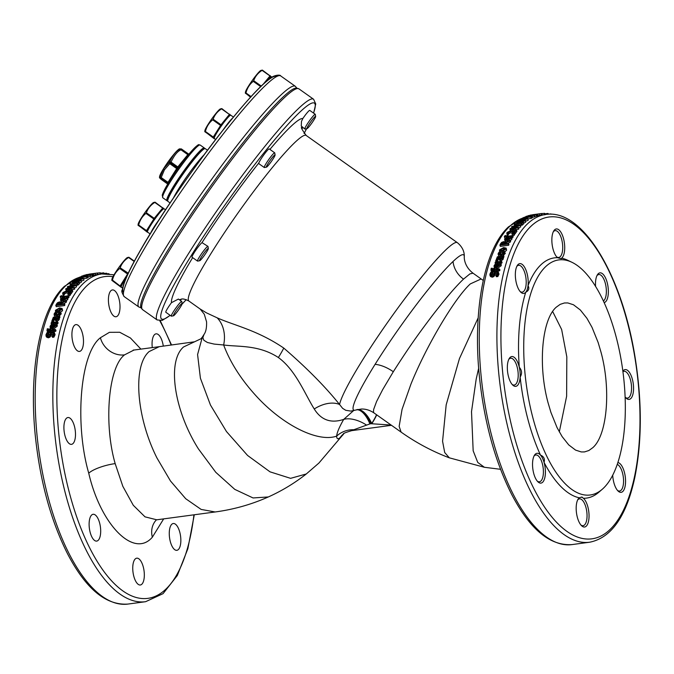 <?xml version="1.0" encoding="UTF-8"?>
<svg xmlns="http://www.w3.org/2000/svg" width="674" height="674" viewBox="0 0 674 674"><rect width="100%" height="100%" fill="white"/><g stroke="black" fill="none" stroke-linecap="round" stroke-linejoin="round"><path stroke-width="1.01" d="M304.817 129.012L301.244 125.996L301.489 121.387L302.837 118.531A9.015 0.96 -54.7 0 1 309.762 110.41L315.255 114.294A9.015 0.96 125.3 0 0 308.33 122.424A9.015 0.96 125.3 0 0 304.817 129.012A9.015 0.96 125.3 0 0 304.934 129.029L306.999 128.658A7.515 0.8 125.3 0 0 307.748 128.127A7.515 0.8 125.3 0 0 312.736 121.783A7.515 0.8 125.3 0 0 315.643 116.476A7.515 0.8 125.3 0 0 310.596 122.053A7.515 0.8 125.3 0 0 306.999 128.658M315.643 116.476L315.306 114.403A9.015 0.96 125.3 0 0 315.255 114.294M250.585 97.241L245.783 93.332A28.173 14.634 39.1 0 1 245.959 92.961C247.131 88.193 249.557 84.317 253.239 81.327A28.173 28.005 139.1 0 1 253.694 80.695C255.235 76.356 258.032 72.91 262.085 70.357A28.173 13.362 -148 0 1 262.363 70.096L271.007 76.566M270.223 75.665L262.835 84.68M266.39 81.487A14.28 1.525 -54.7 0 1 271.361 76.718L269.457 77.232L263.601 83.972A13.531 1.449 -54.7 0 1 270.409 77.148M253.239 81.327L260.762 86.668M253.694 80.695L261.335 86.112M250.863 96.938L245.336 93.189L245.446 92.136A13.531 1.449 -54.7 0 1 246.136 90.265A13.531 1.449 -54.7 0 1 253.694 78.513A13.531 1.449 -54.7 0 1 260.821 70.458L262.363 70.096M245.959 92.961L251.141 96.635M262.085 70.357L269.945 75.926M197.507 261.082L192.023 257.19A9.015 0.96 -54.7 0 1 195.704 250.349A9.015 0.96 -54.7 0 1 202.015 242.632L207.946 246.372A9.015 0.96 125.3 0 0 207.499 246.516A9.015 0.96 125.3 0 0 201.189 254.241A9.015 0.96 125.3 0 0 197.507 261.082A9.015 0.96 125.3 0 0 197.625 261.099L199.689 260.737A7.515 0.8 125.3 0 0 200.439 260.198A7.515 0.8 125.3 0 0 205.427 253.862A7.515 0.8 125.3 0 0 208.333 248.546A7.515 0.8 125.3 0 0 203.287 254.123A7.515 0.8 125.3 0 0 199.689 260.737M208.333 248.546L207.996 246.473A9.015 0.96 125.3 0 0 207.946 246.372M147.454 232.277L138.473 225.411A28.173 14.634 39.1 0 1 138.65 225.032C139.83 220.263 142.248 216.388 145.929 213.397A28.173 28.005 139.1 0 1 146.384 212.765L154.245 218.342L146.511 230.609L147.606 232.134M146.384 212.765C147.926 208.435 150.732 204.989 154.784 202.427A28.173 13.362 -148 0 1 155.054 202.166L163.698 208.645M162.914 207.744L154.245 218.342M147.623 231.047A13.531 1.449 -54.7 0 1 151.583 222.715A13.531 1.449 -54.7 0 1 161.499 209.917M145.929 213.397L153.79 218.974M146.334 230.98L138.027 225.268L138.136 224.215A13.531 1.449 -54.7 0 1 138.836 222.336A13.531 1.449 -54.7 0 1 146.393 210.583A13.531 1.449 -54.7 0 1 153.512 202.529L155.054 202.166M138.65 225.032L146.511 230.609M154.784 202.427L162.636 208.005M214.374 137.479A13.531 1.449 -54.7 0 1 220.76 125.6A13.531 1.449 -54.7 0 1 229.859 115.65M121.421 286.113A13.531 1.449 -54.7 0 1 127.588 274.537M204.677 148.339A32.226 3.446 125.3 0 0 183.176 172.595A32.226 3.446 125.3 0 0 167.396 200.911M201.012 150.572A32.184 3.437 -54.7 0 1 204.483 148.28L205.292 148.668A32.318 3.454 -54.7 0 0 201.678 150.909A32.318 3.454 -54.7 0 0 179.267 179.57A32.318 3.454 -54.7 0 0 167.902 201.383L167.278 200.751A32.184 3.437 -54.7 0 1 179.014 178.627A32.184 3.437 -54.7 0 1 201.012 150.572M188.787 154.321A2.258 1.971 46.5 0 1 188.307 154.06L188.905 154.186A2.258 2.241 139.1 0 1 188.476 153.958L181.525 149.249A32.824 15.569 32 0 0 181.348 149.417L180.994 149.813C177.54 151.212 174.212 155.306 171.019 162.097A1.5 0.792 -159.4 0 0 169.57 161.996A35.393 35.351 -20.5 0 0 169.267 162.417L163.613 168.829L160.286 176.79A35.393 18.602 -145.5 0 0 160.168 177.035L159.578 176.942C159.115 177.447 159.923 178.467 162.013 179.983A1.5 1.39 129.2 0 1 161.937 179.916M178.762 167.405A2.258 1.171 39.1 0 1 177.793 166.908L171.019 162.097L170.564 162.695A32.824 32.622 -40.9 0 0 170.278 163.1L164.405 169.831L161.212 177.548A1.5 0.64 -165.3 0 1 160.286 176.79A1.5 1.272 -153.8 0 0 160.934 178.037L167.708 182.848L177.346 167.497L188.307 154.06L181.525 149.249A1.5 1.314 -132.6 0 0 180.127 149.055A35.393 17.01 36.5 0 0 179.941 149.232C176.445 150.656 172.991 154.919 169.57 161.996L178.239 168.129M168.492 182.772A2.258 1.07 32 0 0 167.986 182.351L161.212 177.548L160.934 178.037A32.824 17.052 -140.9 0 0 160.816 178.273L160.757 178.5C159.907 178.18 160.353 178.694 162.089 180.042A1.5 1.39 129.2 0 1 162.013 179.983A1.5 1.5 0 0 0 162.089 180.042L167.725 184.044L162.097 180.051M181.694 149.139A1.5 1.483 116.8 0 0 180.127 149.055L181.5 149.03A1.5 1.5 0 0 1 181.694 149.148L188.476 153.958M188.282 154.936A2.258 1.171 39.1 0 1 187.776 154.624L180.994 149.813A1.5 0.708 -123.1 0 0 179.941 149.232A1.5 1.314 -134.4 0 1 181.348 149.417L188.13 154.22A2.258 1.971 46.5 0 0 188.644 154.506M177.43 169.267A2.258 1.07 32 0 0 176.63 168.534L169.856 163.723A1.5 0.733 -130 0 1 169.267 162.417L177.953 168.534M167.927 183.673L167.944 183.682A2.258 2.241 -40.9 0 0 167.927 183.673A2.258 2.241 -40.9 0 0 167.531 183.311L160.757 178.5A1.5 1.483 -63.2 0 1 160.168 177.035A1.5 1.272 -155.4 0 0 160.816 178.273L167.708 182.848A2.258 1.912 25.4 0 1 168.188 183.286M298.978 88.892L296.653 88.05A134.867 14.424 125.3 0 0 207.744 190.026A134.867 14.424 125.3 0 0 140.908 307.647L142.475 309.568A135.272 14.466 -54.7 0 1 208.932 190.86A135.272 14.466 -54.7 0 1 298.978 88.892L313.612 99.263L315.735 103.939L313.637 113.148M106.812 273.711L106.778 273.315A166.832 68.58 82.4 0 0 106.298 273.223L103.931 273.543M109.095 273.871L109.095 273.838A166.832 68.58 82.4 0 0 108.506 273.695L107.604 273.745M106.332 273.695L106.298 273.223M103.948 273.745L103.863 272.903A166.832 68.58 82.4 0 0 103.349 272.86L100.392 273.256M103.442 273.779L103.349 272.86M100.51 274.284L100.333 272.793L97.494 273.054M89.819 274.057L89.153 274.124M114.066 274.773L101.707 273.964L97.663 274.503L97.486 273.012L89.027 274.149M97.663 274.503L95.422 274.832M84.191 275.245L92.473 274.133A166.832 68.58 82.4 0 0 91.925 274.318L83.172 275.877L90.316 274.916A166.832 68.58 82.4 0 0 89.869 275.102L81.588 276.214A166.832 68.58 -97.6 0 1 82.27 275.936A799.987 796.264 -40.4 0 1 90.291 274.512L83.736 275.396A166.832 68.58 -97.6 0 1 84.191 275.245M91.925 274.318L92.178 275.792A165.332 67.964 82.4 0 1 92.717 275.615L92.473 274.133M90.316 274.916L90.577 276.391A165.332 67.964 82.4 0 0 90.139 276.576L88.201 276.837M90.139 276.576L89.869 275.102M92.178 275.792L90.527 276.079M84.705 276.113L86.853 275.995L86.415 276.424A166.832 68.58 82.4 0 0 86.061 276.618L79.684 277.469A166.832 68.58 -97.6 0 1 80.038 277.275L84.705 276.113L84.831 276.787M86.879 276.129L86.415 276.424M81.571 277.216L81.478 276.736M80.998 276.685L85.21 275.885L87.949 275.759L87.359 276.306A166.832 68.58 82.4 0 0 86.542 276.753L78.26 277.865A166.832 68.58 -97.6 0 1 79.069 277.418L80.998 276.685M87.949 275.759L87.359 276.306L87.645 277.764A165.332 67.964 82.4 0 0 86.845 278.21L83.846 278.606M78.462 278.851L78.26 277.865M86.845 278.21L86.542 276.753M88.235 277.225L87.645 277.764L88.235 277.225M82.38 279.019L75.876 279.777L82.658 278.868M74.949 279.895L80.358 278.564C83.29 278.16 84.36 278.219 83.576 278.741L78.176 280.131C75.235 280.519 74.157 280.443 74.949 279.895L75.05 281.631M83.905 280.182L83.812 278.455L83.905 280.182L81.428 281.066M79.861 281.016L79.743 280.544L80.122 280.839L78.732 281.387L73.34 281.749L80.122 280.839M72.421 281.875L77.796 280.418C80.728 280.013 81.807 280.114 81.04 280.713L75.673 282.221C72.733 282.617 71.646 282.499 72.421 281.875L72.548 283.636M81.394 282.136L81.268 280.376L81.394 282.136L79.473 282.987M71.41 290.149L72.371 290.022A166.832 68.58 82.4 0 0 70.559 292.626L65.715 291.572L63.836 292.482L63.861 293.409A166.832 68.58 82.4 0 0 63.836 293.443L62.657 293.603L62.901 292.567L66.06 291.016L67.569 291.008L69.961 292.213A166.832 68.58 -97.6 0 1 71.41 290.149M63.752 293.249L64.3 294.723A165.332 67.964 82.4 0 0 64.274 294.757L63.095 294.917L62.657 293.603M70.163 294.049L70.997 293.94A165.332 67.964 82.4 0 1 72.792 291.362L72.371 290.022M64.274 294.757L63.836 293.443M69.093 293.637L66.145 292.904L64.123 294.37M69.641 293.561L69.38 292.786M70.997 293.94L70.559 292.626M61.385 296.686L61.191 296.147L62.353 296.619A166.832 68.58 -97.6 0 1 62.943 295.65L63.811 295.541A166.832 68.58 82.4 0 0 63.23 296.484L68.58 295.768A166.832 68.58 82.4 0 0 68.234 296.366L62.884 297.082A166.832 68.58 82.4 0 0 62.648 297.487L61.781 297.596A166.832 68.58 -97.6 0 1 62.016 297.192L60.23 296.349L61.654 295.616A166.832 68.58 82.4 0 0 61.637 295.642L61.081 296.535M61.334 298.557L60.55 298.211L60.23 296.349M62.016 296.661L61.654 295.616M61.991 298.161L61.781 297.596M63.12 297.739L62.884 297.082M68.58 295.768L69.043 297.057A165.332 67.964 82.4 0 0 68.697 297.638L67.653 297.782M66.473 297.739L66.263 297.335A166.832 68.58 -97.6 0 1 66.288 297.301L67.425 297.15L67.257 298.321L63.027 300.629C60.946 300.848 60.146 300.419 60.635 299.349L61.915 298.194L64.847 297.436A166.832 68.58 82.4 0 0 63.44 299.981L66.338 298.447L66.263 297.335L66.49 297.959L65.1 298.127M68.697 297.638L68.234 296.366M64.097 296.366L63.811 295.541M61.991 296.67L61.637 295.642M63.71 298.135A166.832 68.58 82.4 0 0 62.648 300.082L61.57 299.947L61.477 299.264L63.71 298.135M61.949 300.528L62.817 299.778L62.345 298.506M61.57 299.947L61.477 299.264L61.764 300.04M60.989 301.345L60.635 299.349M67.425 297.15L67.931 298.919L66.313 300.975M64.847 297.436L65.311 298.708A165.332 67.964 82.4 0 0 64.78 299.652M63.516 301.876C61.427 302.095 60.626 301.674 61.115 300.604M59.363 302.584L60.517 302.702L60.483 303.595A166.832 68.58 82.4 0 0 60.188 304.21L57.079 304.631A166.832 68.58 -97.6 0 1 57.408 303.932L59.363 302.584L59.851 303.814L58.587 304.286L58.099 303.056M60.668 303.064L60.483 303.595M61.005 303.932L59.851 303.814M61.528 302.626A411.991 356.293 -45.5 0 1 66.06 300.309A166.832 68.58 82.4 0 0 65.605 301.194A426.532 368.585 136.3 0 0 61.494 303.283A166.832 68.58 82.4 0 0 61.107 304.092L64.409 303.645A166.832 68.58 82.4 0 0 64.072 304.362L55.79 305.474A166.832 68.58 -97.6 0 1 56.439 304.092L57.526 302.702L59.632 301.876L61.553 302.609M65.605 301.194L66.094 302.432A165.332 67.964 82.4 0 1 66.541 301.556L66.06 300.309M64.409 303.645L64.906 304.867A165.332 67.964 82.4 0 0 64.569 305.566L56.287 306.678L55.79 305.474M64.569 305.566L64.072 304.362M61.789 303.999L61.494 303.283M66.094 302.432A427.392 369.63 136.8 0 0 63.398 303.78M59.253 308.65L61.157 309.501L58.293 311.009L56.389 310.141L59.253 308.65L59.767 309.821L56.911 311.304M61.191 308.978L61.157 309.501M61.005 309.779L59.767 309.821M56.355 310.68L56.389 310.141M55.487 310.259L59.565 307.917L62.118 308.481L62.059 309.383L57.998 311.776L55.437 311.169L55.487 310.259M59.742 312.66L56.456 312.787M55.993 312.391L55.437 311.169M62.118 308.481L62.572 310.546L60.829 312.239M51.898 320.816L52.985 320.672A166.832 68.58 82.4 0 0 52.976 320.714L53.128 322.341L57.543 321.742A166.832 68.58 82.4 0 0 57.29 322.576L51.072 323.402A166.832 68.58 -97.6 0 1 51.325 322.576L52.252 322.45L51.898 320.816M52.252 322.45L51.763 321.153M52.985 320.672L53.541 321.734A165.332 67.964 82.4 0 0 53.532 321.776L53.347 322.223L52.791 321.161L53.128 322.341M51.637 324.447L51.072 323.402M57.543 321.742L58.099 322.795A165.332 67.964 82.4 0 0 57.854 323.613L56.742 323.764M55.571 323.924L54.198 324.101M57.854 323.613L57.29 322.576M53.532 321.776L52.976 320.714M53.01 324.742A166.832 68.58 82.4 0 0 52.269 327.404L51.14 327.151L50.929 326.208L53.01 324.742M52.648 326.014L52.243 326.224L51.679 325.197M52.243 326.224L51.468 327.337M51.14 327.151L50.929 326.208L51.494 327.227M56.768 324.27L56.675 325.197L52.766 328.179L50.154 327.446L50.087 326.275L51.182 324.733L54.046 323.815A166.832 68.58 82.4 0 0 53.069 327.303L55.757 325.323L55.479 323.756A166.832 68.58 -97.6 0 1 55.495 323.714L56.633 323.562L57.239 326.216L53.339 329.182L50.727 328.449L50.154 327.446M57.332 325.298L56.633 323.562M54.046 323.815L54.602 324.851A165.332 67.964 82.4 0 0 53.971 327.092M54.181 332.029L55.091 334.717L53.928 337.135L52.547 337.32L51.957 336.402A166.832 68.58 -97.6 0 1 51.965 336.326L53.532 333.967L53.482 332.914L52.521 332.577L51.047 333.613L49.379 336.242L47.778 336.907L46.102 336.267L45.95 334.81L46.978 332.636L48.301 332.459A166.832 68.58 82.4 0 0 48.284 332.526L46.919 334.624L47.003 335.593L47.888 335.922L52.58 331.625L54.181 332.029L54.501 333.773L53.339 336.216L51.957 336.402M48.301 332.459L48.882 333.428A165.332 67.964 82.4 0 0 48.865 333.495L47.45 335.913M48.865 333.495L48.284 332.526M53.6 333.546L51.637 334.565L49.969 337.16L48.376 337.826L46.691 337.185L46.102 336.267M49.969 337.16L49.379 336.242M50.963 335.888L50.373 334.953M53.928 337.135L53.339 336.216M551.096 214.231L551.079 214.012A166.832 68.58 82.4 0 0 550.599 213.919L548.223 214.231L548.164 213.54A166.832 68.58 82.4 0 0 547.65 213.481L544.685 213.885M547.726 214.281L547.65 213.481M544.794 214.846L544.626 213.355L541.778 213.574M534.094 214.526L540.573 213.658M540.211 213.709L541.054 213.599M541.963 214.998L541.77 213.506L532.864 214.694M541.685 215.031L541.155 213.582M541.424 215.065L539.697 215.301M528.45 215.629L536.731 214.517A166.832 68.58 82.4 0 0 536.184 214.686L527.43 216.211L534.575 215.25A166.832 68.58 82.4 0 0 534.12 215.427L525.838 216.539A166.832 68.58 -97.6 0 1 526.52 216.27A799.987 796.778 -43 0 1 534.558 214.888L527.995 215.764A166.832 68.58 -97.6 0 1 528.45 215.629M536.184 214.686L536.428 216.169A165.332 67.964 82.4 0 1 536.976 216L536.731 214.517M534.575 215.25L534.827 216.725A165.332 67.964 82.4 0 0 534.381 216.902L532.452 217.163M534.381 216.902L534.12 215.427M536.428 216.169L534.777 216.447M528.955 216.413L531.095 216.287L530.657 216.691A166.832 68.58 82.4 0 0 530.303 216.876L523.925 217.736A166.832 68.58 -97.6 0 1 524.279 217.55L528.955 216.413L529.065 217.045M531.12 216.413L530.657 216.691M525.813 217.483L525.72 217.02M525.248 216.986L529.461 216.194L532.199 216.051L531.601 216.573A166.832 68.58 82.4 0 0 530.783 217.003L522.502 218.115A166.832 68.58 -97.6 0 1 523.31 217.685L525.248 216.986M532.199 216.051L531.601 216.573L531.887 218.039A165.332 67.964 82.4 0 0 531.078 218.46L528.087 218.865M522.687 219.05L522.502 218.115M531.078 218.46L530.783 217.003M532.477 217.525L531.887 218.039L532.477 217.525M526.596 219.193L520.092 219.951L526.883 219.042M519.174 220.078L524.591 218.764C527.523 218.359 528.593 218.41 527.801 218.915L522.401 220.28C519.452 220.668 518.382 220.6 519.174 220.078L519.266 221.797M528.121 220.356L528.037 218.637L528.121 220.356L525.644 221.224M524.06 221.123L523.959 220.676L524.33 220.954L522.94 221.493L517.548 221.864L524.33 220.954M516.629 221.99L522.013 220.567C524.945 220.162 526.023 220.246 525.248 220.836L519.873 222.31C516.933 222.706 515.846 222.597 516.629 221.99L516.747 223.751M525.594 222.26L525.476 220.508L525.594 222.26L523.673 223.086M515.559 230.061L516.52 229.935A166.832 68.58 82.4 0 0 514.692 232.488L509.864 231.468L507.977 232.362L507.994 233.271L506.789 233.465L507.05 232.454L510.21 230.929L511.718 230.912L514.102 232.083A166.832 68.58 -97.6 0 1 515.559 230.061M507.994 233.271L508.432 234.594A165.332 67.964 82.4 0 0 508.407 234.628L507.977 233.305A166.832 68.58 82.4 0 0 507.977 233.305L507.884 233.12M514.296 233.92L515.13 233.811A165.332 67.964 82.4 0 1 516.941 231.275L516.52 229.935M508.407 234.628L507.227 234.788L506.789 233.465M513.184 233.49L510.294 232.808L508.255 234.249M513.773 233.406L513.521 232.648M515.13 233.811L514.692 232.488M505.5 236.498L505.315 235.967L506.477 236.431A166.832 68.58 -97.6 0 1 507.067 235.479L507.926 235.361A166.832 68.58 82.4 0 0 507.354 236.296L512.703 235.58A166.832 68.58 82.4 0 0 512.35 236.161L507 236.877A166.832 68.58 82.4 0 0 506.764 237.282L505.896 237.391A166.832 68.58 -97.6 0 1 506.132 236.995L504.346 236.17L505.778 235.445A166.832 68.58 82.4 0 0 505.761 235.47L505.205 236.347M505.407 238.369L504.666 238.023L504.346 236.17M506.132 236.473L505.778 235.445M506.098 237.947L505.896 237.391M507.227 237.526L507 236.877M512.703 235.58L513.158 236.869A165.332 67.964 82.4 0 0 512.804 237.45L511.768 237.593M510.589 237.526L510.378 237.13A166.832 68.58 -97.6 0 1 510.395 237.096L511.532 236.945L511.355 238.091L507.126 240.382C505.037 240.593 504.245 240.171 504.742 239.118L506.031 237.981L508.954 237.223A166.832 68.58 82.4 0 0 507.539 239.733L510.437 238.225L510.378 237.13L510.597 237.745L509.207 237.93M512.804 237.45L512.35 236.161M508.213 236.178L507.926 235.361M506.107 236.481L505.761 235.47M507.817 237.922A166.832 68.58 82.4 0 0 506.738 239.843L505.669 239.708L505.584 239.034L507.817 237.922M506.907 239.54L506.452 238.293M506.915 239.565L506.048 240.306M505.669 239.708L505.584 239.034L505.862 239.792M505.087 241.115L504.742 239.118M511.532 236.945L512.038 238.714L510.412 240.736M508.954 237.223L509.418 238.503A165.332 67.964 82.4 0 0 508.904 239.405M507.606 241.629C505.517 241.848 504.716 241.435 505.214 240.382M503.453 242.303L504.607 242.421L504.565 243.306A166.832 68.58 82.4 0 0 504.27 243.912L501.153 244.333A166.832 68.58 -97.6 0 1 501.49 243.643L503.453 242.303L503.933 243.541L502.669 244.013L502.181 242.775M504.75 242.783L504.565 243.306M505.087 243.659L503.933 243.541M505.61 242.345A411.991 357.641 -45.8 0 1 510.151 240.054A166.832 68.58 82.4 0 0 509.696 240.93A426.532 370.009 136 0 0 505.576 242.994A166.832 68.58 82.4 0 0 505.188 243.794L508.482 243.348A166.832 68.58 82.4 0 0 508.145 244.055L499.864 245.168A166.832 68.58 -97.6 0 1 500.521 243.803L501.616 242.429L503.722 241.612L505.643 242.328M509.696 240.93L510.176 242.168A165.332 67.964 82.4 0 1 510.631 241.309L510.151 240.054M508.482 243.348L508.971 244.569A165.332 67.964 82.4 0 0 508.643 245.269L500.361 246.381L499.864 245.168M508.643 245.269L508.145 244.055M505.862 243.702L505.576 242.994M510.176 242.168A427.392 371.071 136.5 0 0 507.556 243.474M503.31 248.293L505.205 249.136L502.341 250.627L500.437 249.768L503.31 248.293L503.823 249.481L500.951 250.939M505.247 248.613L505.205 249.136M505.037 249.422L503.823 249.481M500.403 250.298L500.437 249.768M499.535 249.894L503.621 247.569L506.174 248.125L506.107 249.009L502.037 251.385L499.476 250.787L499.535 249.894M503.781 252.287L500.504 252.413M500.024 251.992L499.476 250.787M506.174 248.125L506.621 250.18L504.868 251.857M495.896 260.341L496.982 260.198A166.832 68.58 82.4 0 0 496.974 260.231L497.117 261.841L501.523 261.251A166.832 68.58 82.4 0 0 501.271 262.068L495.061 262.902A166.832 68.58 -97.6 0 1 495.314 262.085L496.241 261.959L495.896 260.341M496.241 261.959L495.761 260.669M496.982 260.198L497.53 261.268A165.332 67.964 82.4 0 0 497.522 261.31L497.336 261.748L496.78 260.678L497.117 261.841M495.609 263.938L495.061 262.902M501.523 261.251L502.079 262.312A165.332 67.964 82.4 0 0 501.835 263.121L500.731 263.273M499.552 263.433L498.187 263.61M501.835 263.121L501.271 262.068M497.522 261.31L496.974 260.231M496.982 264.225A166.832 68.58 82.4 0 0 496.233 266.87L495.104 266.618L494.901 265.682L496.982 264.225M496.612 265.505L495.651 264.68M496.216 265.716L495.441 266.803M495.104 266.618L494.901 265.682L495.466 266.71M500.74 263.753L500.639 264.671L496.721 267.637L494.118 266.904L494.05 265.75L495.163 264.216L498.019 263.307A166.832 68.58 82.4 0 0 497.033 266.761L499.729 264.806L499.459 263.248A166.832 68.58 -97.6 0 1 499.468 263.205L500.614 263.045L501.203 265.699L497.294 268.64L494.682 267.915L494.118 266.904M501.304 264.789L500.614 263.045M498.019 263.307L498.583 264.351A165.332 67.964 82.4 0 0 497.943 266.55M498.12 271.445L499.021 274.133L497.842 276.534L496.46 276.719L495.87 275.792A166.832 68.58 -97.6 0 1 495.887 275.717L497.463 273.374L497.42 272.33L496.46 271.993L494.977 273.029L493.301 275.632L491.7 276.298L490.023 275.658L489.88 274.217L490.925 272.06L492.239 271.883A166.832 68.58 82.4 0 0 492.222 271.951L490.849 274.032L490.925 274.984L491.809 275.321L496.519 271.049L498.12 271.445L498.431 273.181L497.252 275.607L495.87 275.792M492.239 271.883L492.82 272.86A165.332 67.964 82.4 0 0 492.804 272.928L491.38 275.312M492.804 272.928L492.222 271.951M497.53 272.97L495.567 273.989L493.89 276.567L492.29 277.225L490.605 276.584L490.023 275.658M493.89 276.567L493.301 275.632M494.893 275.304L494.303 274.36M497.842 276.534L497.252 275.607M492.306 269.827L491.818 268.968L493.124 269.769A166.832 68.58 -97.6 0 1 493.503 268.336L494.371 268.218A166.832 68.58 82.4 0 0 494 269.617L499.35 268.901A166.832 68.58 82.4 0 0 499.122 269.777L493.772 270.493A166.832 68.58 82.4 0 0 493.629 271.083L492.761 271.192A166.832 68.58 -97.6 0 1 492.913 270.611L490.916 270.181L491.203 268.319L492.163 268.185A166.832 68.58 82.4 0 0 492.155 268.235L491.826 269.608M492.155 268.235L492.728 269.238A165.332 67.964 82.4 0 1 492.736 269.196L492.163 268.185M493.031 271.647L491.489 271.167L490.916 270.181M495.592 271.31L494.354 271.479A165.332 67.964 82.4 0 0 494.202 272.06L493.343 272.178L492.761 271.192M494.202 272.06L493.629 271.083M494.354 271.479L493.772 270.493M499.35 268.901L499.923 269.895A165.332 67.964 82.4 0 0 499.704 270.754L497.361 271.074M499.704 270.754L499.122 269.777M494.371 268.218L494.943 269.229A165.332 67.964 82.4 0 0 494.868 269.507M492.728 269.238L492.391 269.971M502.02 257.266L501.633 256.482L501.953 257.62L500.453 257.822L499.906 256.71L501.633 256.482L501.953 257.62L500.571 258.656L499.687 258.075L499.906 256.71M500.453 257.822L500.226 259.17M503.166 256.28L502.509 256.364L502.821 257.771L501.928 258.858L500.369 259.473L498.836 258.85L498.878 256.853L497.825 257.291L497.294 259.473A166.832 68.58 82.4 0 0 497.286 259.515L496.216 259.659L497.361 256.794L503.436 255.497A166.832 68.58 82.4 0 0 503.166 256.28L503.705 257.384L503.141 257.46M502.509 256.364L503.385 257.965L503.048 257.468L503.368 258.858L502.484 259.937L500.917 260.552L499.451 260.105L498.836 258.85M503.436 255.497L503.975 256.609A165.332 67.964 82.4 0 0 503.705 257.384M496.519 260.257L496.216 259.659M499.417 257.957L498.364 258.395L497.842 260.552A165.332 67.964 82.4 0 0 497.833 260.594L497.227 260.678M497.833 260.594L497.286 259.515M497.842 260.552L497.294 259.473M502.484 259.937L501.928 258.858M499.485 254.317L499.046 253.373L500.908 254.359L503.714 252.75L503.461 251.571A166.832 68.58 -97.6 0 1 503.478 251.528L504.649 251.377L504.759 251.907L503.267 254.233L500.622 255.151L498.111 254.528L498.954 256.01L498.137 253.483L499.122 252.118L500.293 251.958A166.832 68.58 82.4 0 0 500.276 252L499.03 253.955M503.714 252.75L503.461 251.571L503.807 252.329M504.649 251.377L504.759 251.907M505.281 253.053L503.47 255.564M500.293 251.958L500.816 253.104A165.332 67.964 82.4 0 0 500.799 253.146L500.142 253.71L499.619 252.565M500.142 253.71L499.577 254.511M500.799 253.146L500.276 252M512.526 233.575L514.11 233.364A166.832 68.58 82.4 0 0 513.647 234.072L512.063 234.282A166.832 68.58 -97.6 0 1 512.526 233.575M512.063 234.282L512.51 235.588L514.094 235.378A165.332 67.964 82.4 0 1 514.548 234.67L514.11 233.364M514.094 235.378L513.647 234.072M514.388 228.376A166.832 68.58 82.4 0 0 513.361 229.666A387.853 143.655 -115 0 0 511.153 228.806L514.388 228.376M515.155 227.458L516.048 227.34A166.832 68.58 82.4 0 0 515.677 227.778L518.525 227.399A166.832 68.58 82.4 0 0 518.129 227.879L515.281 228.259A166.832 68.58 82.4 0 0 513.933 229.96L512.762 230.12L509.864 228.966A166.832 68.58 -97.6 0 1 510.243 228.503L514.784 227.896A166.832 68.58 -97.6 0 1 515.155 227.458L515.037 227.189C512.097 227.585 510.993 227.399 511.726 226.632L517.059 224.981C519.991 224.577 521.086 224.737 520.353 225.478L515.037 227.189M511.878 230.946L510.269 230.323L509.864 228.966M518.525 227.399L518.929 228.764A165.332 67.964 82.4 0 0 518.533 229.236L515.686 229.615A165.332 67.964 82.4 0 0 514.355 231.308L513.184 231.468L512.762 230.12M514.355 231.308L513.933 229.96M515.686 229.615L515.281 228.259M518.533 229.236L518.129 227.879M519.191 225.807L519.031 225.217L519.435 225.605L518.07 226.245L512.653 226.515L516.621 225.436L519.435 225.605M511.92 228.452L511.726 226.632M520.741 226.86L520.555 225.049L520.741 226.86L518.677 227.922M522.611 222.361L523.462 222.243A166.832 68.58 82.4 0 0 521.861 223.751L521.019 223.861A166.832 68.58 -97.6 0 1 521.609 223.288L516.057 224.038A166.832 68.58 82.4 0 0 515.467 224.611L514.228 224.215A166.832 68.58 -97.6 0 1 514.565 223.894L522.03 222.892A166.832 68.58 -97.6 0 1 522.611 222.361M514.877 225.343L514.228 224.215L514.54 225.419M521.019 223.861L521.39 225.259L522.24 225.15A165.332 67.964 82.4 0 1 522.948 224.459A165.332 67.964 82.4 0 1 523.816 223.658L523.462 222.243M515.627 225.2L515.467 224.611M516.335 225.082L516.057 224.038M521.263 224.787L520.421 224.905M522.24 225.15L521.861 223.751M538.636 213.961L539.486 213.852A166.832 68.58 82.4 0 0 537.667 214.256L536.824 214.374A166.832 68.58 -97.6 0 1 537.498 214.206L531.946 214.947A166.832 68.58 82.4 0 0 531.272 215.116L530.126 215.183A166.832 68.58 -97.6 0 1 530.514 215.099L537.978 214.096A166.832 68.58 -97.6 0 1 538.636 213.961M536.824 214.374L537.052 215.857L537.903 215.747A165.332 67.964 82.4 0 1 539.697 215.335L539.486 213.852M537.903 215.747L537.667 214.256M48.359 330.386L47.862 329.519L49.177 330.327A166.832 68.58 -97.6 0 1 49.547 328.887L50.415 328.769A166.832 68.58 82.4 0 0 50.053 330.176L55.403 329.46A166.832 68.58 82.4 0 0 55.175 330.344L49.825 331.06A166.832 68.58 82.4 0 0 49.682 331.65L48.814 331.768A166.832 68.58 -97.6 0 1 48.966 331.17L46.969 330.749L47.247 328.861L48.208 328.735A166.832 68.58 82.4 0 0 48.199 328.777L47.871 330.167M48.199 328.777L48.772 329.771A165.332 67.964 82.4 0 1 48.781 329.729L48.208 328.735M49.076 332.206L47.551 331.726L46.969 330.749M51.721 331.852L50.407 332.029A165.332 67.964 82.4 0 0 50.264 332.619L49.396 332.737L48.814 331.768M50.264 332.619L49.682 331.65M50.407 332.029L49.825 331.06M55.403 329.46L55.976 330.445A165.332 67.964 82.4 0 0 55.757 331.313L53.364 331.633M55.757 331.313L55.175 330.344M50.415 328.769L50.988 329.763A165.332 67.964 82.4 0 0 50.912 330.066M48.772 329.771L48.435 330.513M58.006 317.707L57.627 316.932L57.947 318.077L56.565 319.122L55.681 318.541L55.9 317.159L57.627 316.932L57.947 318.077M57.947 318.052L56.439 318.254L55.9 317.159M56.439 318.254L56.228 319.619M59.152 316.721L58.495 316.814L58.815 318.229L57.93 319.333L56.372 319.948L54.838 319.316L54.864 317.294L53.819 317.74L53.297 319.939A166.832 68.58 82.4 0 0 53.28 319.99L52.218 320.133L53.347 317.235L59.422 315.938A166.832 68.58 82.4 0 0 59.152 316.721L59.7 317.816L59.127 317.892M58.495 316.814L59.379 318.406L59.042 317.909L59.363 319.316L58.486 320.403L56.928 321.009L55.453 320.571L54.838 319.316M59.422 315.938L59.969 317.041A165.332 67.964 82.4 0 0 59.7 317.816M52.53 320.731L52.218 320.133M55.411 318.398L54.358 318.836L53.853 321.009A165.332 67.964 82.4 0 0 53.836 321.06L53.229 321.136M53.836 321.06L53.28 319.99M53.853 321.009L53.297 319.939M58.486 320.403L57.93 319.333M55.462 314.733L55.015 313.781L56.886 314.783L59.691 313.157L59.422 311.969A166.832 68.58 -97.6 0 1 59.438 311.927L60.618 311.767L60.719 312.306L59.253 314.657L56.599 315.575L54.089 314.952L54.931 316.426L54.105 313.89L55.083 312.509L56.262 312.348A166.832 68.58 82.4 0 0 56.245 312.399L54.998 314.37M60.618 311.767L60.719 312.306M61.25 313.444L59.447 315.98M56.262 312.348L56.785 313.494A165.332 67.964 82.4 0 0 56.768 313.536L56.11 314.101L55.588 312.963M56.11 314.101L55.546 314.91M56.768 313.536L56.245 312.399M68.394 293.729L69.978 293.519A166.832 68.58 82.4 0 0 69.523 294.235L67.939 294.445A166.832 68.58 -97.6 0 1 68.394 293.729M67.939 294.445L68.386 295.743L69.97 295.532A165.332 67.964 82.4 0 1 70.425 294.816L69.978 293.519M69.97 295.532L69.523 294.235M70.222 288.43A166.832 68.58 82.4 0 0 69.203 289.744A387.853 142.753 -115.4 0 0 66.987 288.86L70.222 288.43M70.989 287.495L71.882 287.368A166.832 68.58 82.4 0 0 71.511 287.815L74.359 287.436A166.832 68.58 82.4 0 0 73.963 287.924L71.115 288.312A166.832 68.58 82.4 0 0 69.784 290.047L68.613 290.208L65.698 289.02A166.832 68.58 -97.6 0 1 66.077 288.548L70.618 287.941A166.832 68.58 -97.6 0 1 70.989 287.495L70.871 287.208C67.922 287.604 66.819 287.419 67.552 286.635L72.876 284.959C75.8 284.546 76.903 284.723 76.179 285.481L70.871 287.208M68.032 291.134L66.111 290.368L65.698 289.02M74.359 287.436L74.763 288.801A165.332 67.964 82.4 0 0 74.376 289.281L71.528 289.668A165.332 67.964 82.4 0 0 70.206 291.387L69.034 291.547L68.613 290.208M69.034 291.547L68.335 291.261M70.206 291.387L69.784 290.047M71.528 289.668L71.115 288.312M74.376 289.281L73.963 287.924M75.016 285.81L74.848 285.203L75.261 285.608L73.896 286.256L68.874 286.93L68.47 286.509L72.438 285.422L75.261 285.608M68.874 286.93L68.47 286.509M67.754 288.464L67.552 286.635M76.566 286.854L76.373 285.043L76.566 286.854L74.511 287.941M78.411 282.28L79.262 282.17A166.832 68.58 82.4 0 0 77.678 283.712L76.828 283.821A166.832 68.58 -97.6 0 1 77.417 283.24L71.865 283.981A166.832 68.58 82.4 0 0 71.275 284.571L70.029 284.158A166.832 68.58 -97.6 0 1 70.366 283.83L77.83 282.827A166.832 68.58 -97.6 0 1 78.411 282.28M70.694 285.321L70.029 284.158L70.357 285.397M76.828 283.821L77.207 285.22L78.049 285.102A165.332 67.964 82.4 0 1 79.288 283.889A165.332 67.964 82.4 0 1 79.625 283.577L79.262 282.17M71.444 285.178L71.275 284.571M72.152 285.06L71.865 283.981M77.072 284.731L76.17 284.849M78.049 285.102L77.678 283.712M94.368 273.518L95.211 273.4A166.832 68.58 82.4 0 0 93.4 273.855L92.557 273.964A166.832 68.58 -97.6 0 1 93.231 273.787L87.679 274.529A166.832 68.58 82.4 0 0 87.005 274.714L85.859 274.765A166.832 68.58 -97.6 0 1 86.238 274.663L93.703 273.669A166.832 68.58 -97.6 0 1 94.368 273.518M92.557 273.964L92.793 275.447L93.635 275.337A165.332 67.964 82.4 0 1 95.43 274.891L95.211 273.4M93.635 275.337L93.4 273.855M343.841 433.652A22.545 20.237 -137.9 0 0 342.662 435.193L340.168 437.561C337.893 439.541 336.73 439.06 336.663 436.12C336.924 432.691 339.275 427.114 343.698 419.405L353.513 410.677M343.925 433.584L342.662 435.193M478.195 317.791L459.457 358.56L446.18 404.847L442.565 441.251L444.697 452.507L449.314 457.823C432.261 451.353 416.195 442.784 401.114 432.118L399.151 426.372L402.058 409.371L410.904 384.222C426.035 346.503 454.52 298.329 470.292 283.923L481.135 278.96L473.03 273.189L469.888 273.914L463.51 279.112C454.099 288.101 443.239 301.455 432 316.022C420.837 330.909 411.182 343.681 393.304 371.745L382.672 389.639L376.572 401.536L373.649 409.43L373.455 411.966L373.969 412.918C369.883 410.188 365.67 408.891 361.348 409.034L355.484 410.087A95.135 10.169 125.3 0 1 375.081 364.348A22.545 10.7 -148 0 1 393.304 371.745M352.258 430.307L369.9 423.904A178.079 156.747 -130.6 0 0 371.037 423.71L371.728 423.474A22.545 2.418 125.3 0 0 376.513 414.712M356.993 409.623A22.545 10.118 72 0 1 371.037 423.71L391.114 425.041M391.484 425.311L351.853 430.619C345.762 432.379 342.906 433.534 343.277 434.081L343.302 434.064A22.545 19.083 -129.9 0 0 343.277 434.081A22.545 19.083 -129.9 0 0 343.277 434.09A22.545 19.083 -129.9 0 0 340.168 437.561M353.993 429.742A22.545 20.709 -4.5 0 0 336.663 436.12C317.639 442.835 281.757 424.628 255.084 394.77C240.5 378.552 230.028 361.955 223.642 344.987L214.147 344.085L207.432 342.485L203.851 340.269L202.866 337.666L203.986 334.489C205.907 331.911 206.766 327.699 206.573 321.835L204.273 314.21L200.161 309.021L206.514 312.879L217.171 317.833A30.06 24.163 -71.5 0 1 223.642 344.987C238.276 347 258.656 344.608 278.37 357.532C295.793 370.186 304.934 394.147 314.252 408.983C323.604 424.115 336.478 421.722 343.698 419.405A22.545 11.787 30.3 0 1 366.142 424.831M355.484 410.087L350.91 411.098L345.762 410.298L342.636 408.36L339.553 404.476C325.239 386.623 306.636 367.827 283.762 348.079C257.417 330.15 234.316 325.517 217.171 317.833M200.161 309.021L188.855 301A101.454 10.851 -54.7 0 1 238.697 211.973A101.454 10.851 -54.7 0 1 306.232 135.491L457.385 242.691C464.799 248.841 464.276 255.278 464.285 256.684L464.285 256.684A95.127 10.169 125.3 0 0 453.038 261.495A95.127 10.169 125.3 0 0 375.081 364.348M376.682 414.83A22.545 2.418 125.3 0 1 371.896 423.592L371.728 423.474A22.545 10.211 70.7 0 0 357.506 409.506M369.9 423.904A22.545 9.992 74 0 0 356.411 409.784M457.385 242.691A101.454 10.851 125.3 0 0 396.775 309.534A101.454 10.851 125.3 0 0 339.553 404.476A30.06 19.841 -41.1 0 0 314.252 408.983M180.143 300.301L181.576 299.138M264.267 167.514L259.077 163.833L258.816 163.007A9.015 0.96 -54.7 0 1 264.115 154.456A9.015 0.96 -54.7 0 1 269.212 148.912L274.697 152.796A9.015 0.96 125.3 0 0 268.699 159.595A9.015 0.96 125.3 0 0 264.267 167.514A9.015 0.96 125.3 0 0 264.377 167.531L266.449 167.16A7.515 0.8 125.3 0 0 267.19 166.63A7.515 0.8 125.3 0 0 272.186 160.286A7.515 0.8 125.3 0 0 275.093 154.978A7.515 0.8 125.3 0 0 270.047 160.555A7.515 0.8 125.3 0 0 266.449 167.16M171.306 316.148L165.821 312.256A9.015 0.96 -54.7 0 1 171.474 302.668L178.391 299.062L181.736 301.438A9.015 0.96 125.3 0 0 176.959 306.552A9.015 0.96 125.3 0 0 171.306 316.148A9.015 0.96 125.3 0 0 171.423 316.165L173.488 315.803A7.515 0.8 125.3 0 0 174.237 315.264A7.515 0.8 125.3 0 0 179.225 308.928A7.515 0.8 125.3 0 0 182.132 303.612A7.515 0.8 125.3 0 0 177.085 309.189A7.515 0.8 125.3 0 0 173.488 315.803M124.538 354.861L133.974 350.042L159.258 346.672L149.123 351.567C132.5 365.923 136.333 417.08 156.975 458.008L170.488 480.992L185.721 498.726L201.138 509.426L215.141 511.97L156.781 519.806L145.003 516.84L133.275 505.273L122.837 486.333L115.17 463.611C103.762 424.3 108.126 367.397 124.538 354.861A21.046 18.383 46.5 0 1 100.401 337.75L109.424 332.324L119.728 332.274L130.427 337.977L140.908 349.115M163.664 518.887L152.349 537.186C133.856 558.83 100.578 524.616 88.741 473.199C74.536 424.157 79.987 353.403 100.401 337.75M90.131 532.224A13.531 5.561 82.4 0 0 96.694 541.096A13.531 5.561 82.4 0 0 100.409 526.95A13.531 5.561 82.4 0 0 93.105 514.287A13.531 5.561 82.4 0 0 90.131 532.224M63.996 425.21A13.531 5.561 82.4 0 0 71.495 444.351A13.531 5.561 82.4 0 0 75.21 430.206A13.531 5.561 82.4 0 0 67.906 417.535A13.531 5.561 82.4 0 0 63.996 425.21M74.41 325.382A13.531 5.561 82.4 0 0 72.506 340.682A13.531 5.561 82.4 0 0 79.498 351.424A13.531 5.561 82.4 0 0 83.214 337.278A13.531 5.561 82.4 0 0 75.901 324.615A13.531 5.561 82.4 0 0 74.41 325.382M115.262 291.21A13.531 5.561 82.4 0 0 112.415 289.938A13.531 5.561 82.4 0 0 108.699 304.084A13.531 5.561 82.4 0 0 116.012 316.755A13.531 5.561 82.4 0 0 119.997 305.929A13.531 5.561 82.4 0 0 115.262 291.21M163.31 346.124A13.531 5.561 82.4 0 0 156.056 333.841A13.531 5.561 82.4 0 0 152.29 347.599M178.349 549.554A13.531 5.561 82.4 0 0 180.253 534.255A13.531 5.561 82.4 0 0 173.26 523.513A13.531 5.561 82.4 0 0 169.545 537.658A13.531 5.561 82.4 0 0 176.849 550.321A13.531 5.561 82.4 0 0 178.349 549.554M137.496 583.726A13.531 5.561 82.4 0 0 140.335 584.99A13.531 5.561 82.4 0 0 144.051 570.844A13.531 5.561 82.4 0 0 136.746 558.182A13.531 5.561 82.4 0 0 132.753 569.008A13.531 5.561 82.4 0 0 137.496 583.726M556.227 307.209C541.82 319.67 537.886 365.468 548.021 402.605L550.894 412.328L557.036 427.56L562.108 436.558L568.713 444.882L575.588 450.114L581.283 451.942L584.484 451.925L588.857 450.527L592.817 447.662C607.223 435.21 611.166 389.412 601.031 352.275L598.158 342.544L592.008 327.32L586.936 318.313L580.331 309.989L573.456 304.758L567.769 302.929L564.433 302.971L560.187 304.353L556.227 307.209M603.39 488.246A118.573 48.747 -97.6 0 1 602.303 489.231A118.573 48.747 -97.6 0 1 537.945 434.612A118.573 48.747 -97.6 0 1 533.016 287.107A118.573 48.747 -97.6 0 1 571.897 262.279A118.573 48.747 -97.6 0 1 622.633 369.453A118.573 48.747 -97.6 0 1 603.39 488.246M571.897 262.279L567.769 260.299A121.177 49.817 82.4 0 0 561.636 258.176C562.284 258.85 560.903 258.69 557.491 257.695A121.177 49.817 -97.6 0 0 528.028 285.666C529.596 288.421 528.829 290.62 525.728 292.272A121.177 49.817 -97.6 0 0 519.275 367.237C521.962 370.304 522.266 373.573 520.159 377.052A121.177 49.817 -97.6 0 0 540.497 455.102C543.876 456.534 545.055 458.96 544.053 462.381A121.177 49.817 -97.6 0 0 579.261 497.791L581.94 497.024L583.406 498.271A121.177 49.817 82.4 0 0 598.841 492.231L602.303 489.231M557.491 257.695A15.03 6.176 82.4 0 1 557.305 257.527A15.03 6.176 82.4 0 1 552.166 244.687A15.03 6.176 82.4 0 1 553.742 230.938A15.03 6.176 82.4 0 1 563.354 237.989A15.03 6.176 82.4 0 1 561.636 258.176L561.611 258.58M604.131 302.618A15.03 6.176 82.4 0 0 607.358 283.265A15.03 6.176 82.4 0 0 597.383 274.832A15.03 6.176 82.4 0 0 595.58 286.45M625.118 397.011A15.03 6.176 82.4 0 0 626.146 398.174A15.03 6.176 82.4 0 0 633.307 384.129A15.03 6.176 82.4 0 0 622.86 371.163M612.725 475.195A15.03 6.176 82.4 0 0 618.142 491.102A15.03 6.176 82.4 0 0 625.565 480.975A15.03 6.176 82.4 0 0 617.889 462.549M579.261 497.791A15.03 6.176 82.4 0 0 578.073 499.173A15.03 6.176 82.4 0 0 576.489 512.922A15.03 6.176 82.4 0 0 581.628 525.771A15.03 6.176 82.4 0 0 588.992 517.893A15.03 6.176 82.4 0 0 583.406 498.271A15.03 6.176 -97.6 0 0 581.131 497.185M540.497 455.102A15.03 6.176 82.4 0 0 534.431 455.279A15.03 6.176 82.4 0 0 532.848 469.028A15.03 6.176 82.4 0 0 537.995 481.876A15.03 6.176 82.4 0 0 544.525 478.818A15.03 6.176 82.4 0 0 544.053 462.381A15.03 6.176 -97.6 0 0 540.497 455.102M519.275 367.237A15.03 6.176 82.4 0 0 509.232 358.534A15.03 6.176 82.4 0 0 507.648 372.284A15.03 6.176 82.4 0 0 512.788 385.124A15.03 6.176 82.4 0 0 520.159 377.052A15.03 6.176 -97.6 0 0 519.275 367.237M528.028 285.666A15.03 6.176 82.4 0 0 524.936 267.856A15.03 6.176 82.4 0 0 517.228 265.607A15.03 6.176 82.4 0 0 515.652 279.356A15.03 6.176 82.4 0 0 520.791 292.204A15.03 6.176 82.4 0 0 525.728 292.272A15.03 6.176 -97.6 0 0 528.028 285.666M537.346 481.194A13.531 5.561 82.4 0 0 539.411 481.792A13.531 5.561 82.4 0 0 542.385 463.855A13.531 5.561 82.4 0 0 538.981 456.593A13.531 5.561 82.4 0 0 535.822 454.984A13.531 5.561 82.4 0 0 533.993 456.104M512.147 384.45A13.531 5.561 82.4 0 0 514.211 385.048A13.531 5.561 82.4 0 0 518.112 377.373A13.531 5.561 82.4 0 0 518.163 376.673A13.531 5.561 82.4 0 0 510.614 358.231A13.531 5.561 82.4 0 0 508.786 359.36M520.151 291.522A13.531 5.561 82.4 0 0 522.207 292.12A13.531 5.561 82.4 0 0 523.706 291.353A13.531 5.561 82.4 0 0 526.049 285.136A13.531 5.561 82.4 0 0 524.355 271.538A13.531 5.561 82.4 0 0 518.618 265.312A13.531 5.561 82.4 0 0 516.789 266.432M556.665 256.853A13.531 5.561 82.4 0 0 558.721 257.451A13.531 5.561 82.4 0 0 562.529 244.005A13.531 5.561 82.4 0 0 555.713 230.634A13.531 5.561 82.4 0 0 555.132 230.643A13.531 5.561 82.4 0 0 553.303 231.763M561.636 258.176A15.03 6.176 -97.6 0 1 561.004 258.555M603.373 300.975A13.531 5.561 82.4 0 0 603.719 278.918A13.531 5.561 82.4 0 0 598.773 274.537A13.531 5.561 82.4 0 0 596.945 275.658M625.506 397.492A13.531 5.561 82.4 0 0 627.561 398.098A13.531 5.561 82.4 0 0 631.437 385.343A13.531 5.561 82.4 0 0 623.972 371.281A13.531 5.561 82.4 0 0 622.928 371.686M617.502 490.419A13.531 5.561 82.4 0 0 619.566 491.026A13.531 5.561 82.4 0 0 622.633 487.563A13.531 5.561 82.4 0 0 622.734 473.889A13.531 5.561 82.4 0 0 617.274 464.386M580.988 525.088A13.531 5.561 82.4 0 0 582.471 525.695A13.531 5.561 82.4 0 0 583.052 525.695A13.531 5.561 82.4 0 0 587.037 514.86A13.531 5.561 82.4 0 0 582.302 500.142A13.531 5.561 82.4 0 0 581.974 499.838A13.531 5.561 82.4 0 0 579.455 498.878A13.531 5.561 82.4 0 0 577.626 499.998M121.404 287.208L112.272 280.477A28.173 14.634 39.1 0 1 112.448 280.098C113.62 275.337 116.046 271.454 119.728 268.471A28.173 28.005 139.1 0 1 120.183 267.831C121.724 263.5 124.522 260.054 128.574 257.493L134.177 261.461M120.183 267.831L128.228 273.164M128.574 257.493A28.173 13.362 -148 0 1 128.852 257.232L134.353 261.133M128.852 257.232L127.31 257.594A13.531 1.449 -54.7 0 0 120.183 265.649A13.531 1.449 -54.7 0 0 112.625 277.402A13.531 1.449 -54.7 0 0 111.935 279.28L111.825 280.333L121.253 287.343M112.448 280.098L120.132 286.046M120.309 285.675L127.588 274.04L119.728 268.471M128.035 273.408L127.588 274.04M182.132 303.612L181.795 301.539A9.015 0.96 125.3 0 0 181.736 301.438M214.214 138.709L205.233 131.834A28.173 14.634 39.1 0 1 205.41 131.464C206.581 126.695 209.007 122.82 212.681 119.829A28.173 28.005 139.1 0 1 213.136 119.197C214.686 114.858 217.483 111.412 221.535 108.859L229.396 114.437L220.996 124.766L213.27 137.041L214.357 138.566M213.136 119.197L220.996 124.766M221.535 108.859A28.173 13.362 -148 0 1 221.813 108.598L229.396 114.437M221.813 108.598L220.272 108.961A13.531 1.449 -54.7 0 0 213.144 117.015A13.531 1.449 -54.7 0 0 205.587 128.768A13.531 1.449 -54.7 0 0 204.896 130.638L204.786 131.691L213.094 137.412M229.674 114.176L230.449 115.069M205.41 131.464L213.27 137.041M212.681 119.829L220.541 125.406M275.093 154.978L274.756 152.905A9.015 0.96 125.3 0 0 274.697 152.796M232.816 117.883A14.28 1.525 125.3 0 0 223.094 129.964M215.663 139.493L214.29 138.515A14.28 1.525 -54.7 0 1 221.308 125.987A14.28 1.525 -54.7 0 1 230.811 115.229L233.457 117.099M123.452 292.39A132.264 14.146 -54.7 0 1 188.467 176.352A132.264 14.146 -54.7 0 1 276.483 76.617M122.542 288.017L121.328 287.158A14.28 1.525 -54.7 0 1 126.072 277.932M159.485 219.126A14.28 1.525 125.3 0 0 150.765 232.951M150.15 233.945L147.539 232.092A14.28 1.525 -54.7 0 1 152.551 222.454A14.28 1.525 -54.7 0 1 162.459 209.782A14.28 1.525 -54.7 0 1 164.06 208.797L165.534 209.841M167.481 200.936L166.925 200.692A32.318 3.454 -54.7 0 1 182.806 172.333A32.318 3.454 -54.7 0 1 204.315 147.968L204.736 148.415M166.925 200.692L162.779 197.752A32.318 3.454 -54.7 0 1 178.661 169.393A32.318 3.454 -54.7 0 1 200.17 145.036L204.315 147.968M162.737 196.151A31.114 3.328 -54.7 0 1 177.784 168.778A31.114 3.328 -54.7 0 1 198.645 145.517M168.053 183.497A2.258 1.912 25.4 0 0 167.599 183.084L167.91 183.741M164.405 169.831A1.5 0.716 -148 0 1 163.613 168.829M159.578 176.942L159.603 176.664A17.254 1.845 -54.7 0 1 168.188 161.971A17.254 1.845 -54.7 0 1 179.225 149.005L179.646 148.811M160.092 175.156A16.505 1.761 -54.7 0 1 168.096 161.895A16.505 1.761 -54.7 0 1 177.953 149.965M204.079 154.809A32.318 3.454 125.3 0 0 173.302 198.207M124.185 296.602A135.272 14.466 -54.7 0 1 171.744 205.309A135.272 14.466 -54.7 0 1 265.581 85.303A135.272 14.466 -54.7 0 1 280.696 75.926C280.392 74.401 273.526 75.016 269.71 78.824C246.372 94.857 172.847 193.034 141.119 249.051C131.826 265.101 125.878 277.183 123.283 285.287L122.154 290.224C121.303 290.873 121.977 292.996 124.185 296.602L138.819 306.973A135.272 14.466 -54.7 0 1 186.369 215.688A135.272 14.466 -54.7 0 1 280.216 95.674A135.272 14.466 -54.7 0 1 295.322 86.297L280.696 75.926M100.215 274.166L100.055 272.785M97.418 274.537L97.208 273.054M77.375 279.937L77.232 279.306M74.865 281.976L74.688 281.227M75.892 283.088L75.673 282.221M64.274 293.805L63.836 292.482M64.965 293.249L64.535 291.918M66.145 292.904L65.715 291.572M68.529 293.333L68.091 292.011M67.729 299.585L67.257 298.321M67.931 298.919L67.459 297.655M63.423 301.649L63.027 300.629M57.661 304.555L57.408 303.932M58.52 312.921L57.998 311.776M62.572 310.546L62.059 309.383M57.239 326.216L56.675 325.197M53.339 329.182L52.766 328.179M55.091 334.717L54.501 333.773M47.509 335.568L46.919 334.624M48.376 337.826L47.778 336.907M51.637 334.565L51.047 333.613M53.103 333.529L52.521 332.577M544.491 214.652L544.339 213.329M521.592 220.095L521.457 219.497M519.073 222.075L518.896 221.35M520.084 223.153L519.873 222.31M508.407 233.693L507.977 232.362M509.106 233.145L508.676 231.814M510.294 232.808L509.864 231.468M512.661 233.221L512.232 231.89M511.827 239.363L511.355 238.091M512.038 238.714L511.574 237.433M507.505 241.385L507.126 240.382M501.734 244.258L501.49 243.643M502.56 252.539L502.037 251.385M506.621 250.18L506.107 249.009M501.203 265.699L500.639 264.671M497.294 268.64L496.721 267.637M499.021 274.133L498.431 273.181M491.43 274.984L490.849 274.032M492.29 277.225L491.7 276.298M495.567 273.989L494.977 273.029M497.041 272.962L496.46 271.993M497.884 259.229L497.336 258.134M498.364 258.395L497.825 257.291M500.917 260.552L500.369 259.473M503.368 258.858L502.821 257.771M505.163 253.753L504.632 252.615M500.951 255.834L500.622 255.151M503.807 255.362L503.267 254.233M514.237 226.852L513.976 225.891M53.878 319.678L53.33 318.591M54.358 318.836L53.819 317.74M56.928 321.009L56.372 319.948M59.363 319.316L58.815 318.229M61.14 314.151L60.609 313.022M56.936 316.274L56.599 315.575M59.784 315.777L59.253 314.657M70.071 286.863L69.793 285.886M589.683 542.216C611.377 537.86 626.416 516.309 634.79 477.554C642.17 440.88 642.12 399.918 634.647 354.676C621.184 273.636 582.285 208.586 545.78 214.475A165.332 67.964 82.4 0 0 527.489 223.852A165.332 67.964 82.4 0 0 504.236 410.879A165.332 67.964 82.4 0 0 589.683 542.216L572.032 544.584C549.95 546.092 529.772 529.25 511.499 494.067C494.724 460.628 483.991 421.107 479.29 375.485C472.752 310.276 484.235 249.136 508.499 226.843L522.51 218.149M522.519 218.191A165.332 67.964 82.4 0 0 509.839 226.22A165.332 67.964 82.4 0 0 486.577 413.246A165.332 67.964 82.4 0 0 572.032 544.584M101.707 273.964A165.332 67.964 82.4 0 0 83.416 283.333A165.332 67.964 82.4 0 0 60.163 470.368A165.332 67.964 82.4 0 0 145.609 601.697L127.959 604.064C105.877 605.572 85.699 588.739 67.425 553.556C50.651 520.117 39.918 480.587 35.216 434.966C28.679 369.756 40.162 308.616 64.426 286.332L79.026 277.435M78.841 277.545A165.332 67.964 82.4 0 0 65.766 285.7A165.332 67.964 82.4 0 0 42.504 472.727A165.332 67.964 82.4 0 0 127.959 604.064M478.658 368.198L476.181 379.159L471.514 411.654L473.165 450.796L477.756 462.431L484.404 467.284L500.538 469.298M343.614 433.82A22.545 19.698 -133.5 0 0 341.516 436.356M203.986 334.489L202.36 337.067L197.583 354.541L200.414 378.24L210.473 405.057L226.472 431.545L247.569 455.456L270.013 471.834L290.587 478.338L306.274 473.982C294.563 483.182 281.917 490.841 268.319 496.957C251.461 504.472 233.735 509.485 215.141 511.97M453.038 261.495A22.545 19.698 -133.5 0 0 463.51 279.112M283.762 348.079A30.06 3.21 -54.7 0 1 278.37 357.532M170.109 315.297A132.264 14.146 -54.7 0 1 226.262 203.152A132.264 14.146 -54.7 0 1 313.528 113.072M306.535 128.742A132.264 14.146 -54.7 0 1 304.075 133.46M186.226 299.635A132.264 14.146 -54.7 0 1 182.039 304.075M269.912 149.409A113.476 12.132 -54.7 0 1 302.837 118.531M302.028 129.029A113.476 12.132 125.3 0 0 302.618 127.453M192.654 257.637A113.476 12.132 125.3 0 0 171.474 302.668M258.816 163.007A113.476 12.132 125.3 0 0 202.015 242.632M142.475 309.568L157.101 319.939A135.272 14.466 -54.7 0 1 223.557 201.24A135.272 14.466 -54.7 0 1 313.612 99.263M202.36 337.067L200.945 338.786L183.555 346.958C166.849 361.365 174.035 410.331 198.392 448.85L215.781 472.306L234.779 489.375L253.053 497.951L268.319 496.957M115.17 463.611A21.046 5.468 -14.6 0 0 88.741 473.199M156.351 519.898A21.046 18.383 -133.5 0 0 152.349 537.186M112.988 276.694A162.324 66.726 82.4 0 0 86.862 285.784A162.324 66.726 82.4 0 0 86.887 542.14A162.324 66.726 82.4 0 0 193.935 514.818M171.188 345.063A162.324 66.726 82.4 0 0 159.797 320.807M559.302 431.899L566.623 396.261L566.817 356.858L561.644 329.502L552.655 311.498M530.935 226.296A162.324 66.726 82.4 0 0 540.624 500.9A162.324 66.726 82.4 0 0 639.786 406.751A162.324 66.726 82.4 0 0 530.935 226.296M214.29 138.515C214.821 135.988 210.65 142.172 218.46 128.953C222.774 122.558 226.253 118.152 228.907 115.734L230.811 115.229M271.361 76.718L272.052 77.207M121.328 287.158C120.84 286.399 118.868 287.63 128.009 273.947M147.539 232.092C146.789 232.142 146.915 231.072 147.935 228.874C151.92 221.687 156.478 215.326 161.592 209.799C163.074 208.527 163.892 208.19 164.06 208.797M162.779 197.752L162.249 194.997L164.919 188.964C167.885 183.48 172.047 176.925 177.405 169.3C183.075 161.305 188.13 154.868 192.553 149.99C196.564 145.879 198.695 144.135 198.956 144.758L200.17 145.036M159.603 176.664C159.62 173.471 173.193 153.124 179.225 149.005M207.499 150.226L205.292 148.668M170.109 202.95L167.902 201.383M295.322 86.297L296.821 88.067M140.984 307.799L138.819 306.973M97.435 273.021L96.416 273.155M88.008 275.826L88.286 277.292M51.839 321.919L52.387 322.972M533.631 214.593L532.645 214.72M532.258 216.118L532.527 217.584M495.828 261.428L496.376 262.489M502.804 256.777L503.352 257.881M58.798 317.227L59.346 318.322M545.78 214.475L541.357 215.073M449.314 457.823L484.404 467.284M481.135 278.96L483.25 280.46M343.951 433.567L318.903 463.063L306.274 473.982M473.03 273.189C464.63 266.744 464.074 258.437 464.285 256.684M157.101 319.939L162.215 320.403L170.21 315.373M306.594 128.734L304.109 133.494M186.268 299.652L181.997 304.193M133.241 350.042L133.974 350.042M194.289 341.828L159.258 346.672M145.609 601.697L163.057 593.651L177.329 575.486L187.877 548.661L194.289 514.768M171.55 345.012L160.302 320.79M156.115 519.991L156.781 519.806M401.114 432.118L373.969 412.918M301.927 127.361L301.927 127.352C300.469 126.838 301.901 129.551 306.232 135.491M188.855 301C181.365 297.276 181.095 299.787 179.739 299.635"/></g></svg>
